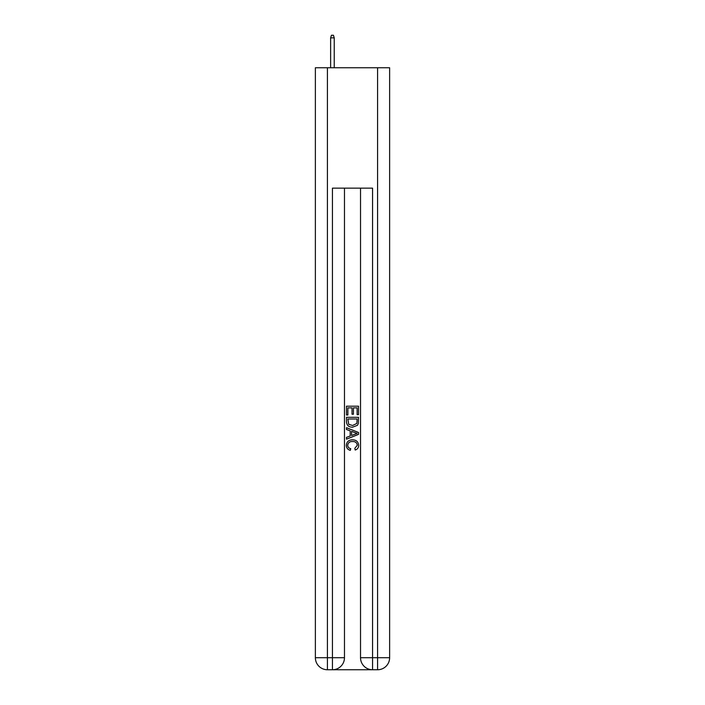<?xml version="1.0" encoding="UTF-8"?>
<svg xmlns="http://www.w3.org/2000/svg" width="705" height="705" viewBox="0 0 705 705"><rect width="100%" height="100%" fill="white"/><g stroke="black" fill="none" stroke-linecap="round" stroke-linejoin="round"><path stroke-width="1.06" d="M333.333 669.75L371.667 669.75M327.42 67.759L327.42 657.712L332.434 657.712L332.434 669.75A12.038 12.038 0 0 0 344.472 657.712L344.472 188.156L344.472 657.712A12.038 12.038 0 0 1 332.434 669.75L327.42 669.75A12.038 12.038 0 0 1 315.373 657.712L315.373 67.759L389.627 67.759L389.627 657.712L377.58 657.712L377.58 67.759M372.566 669.75L372.566 657.712L360.528 657.712A12.038 12.038 0 0 0 372.566 669.75L377.58 669.75L377.58 657.712L372.566 657.712L372.566 188.156L332.434 188.156L332.434 657.712L344.472 657.712M360.528 657.712L360.528 188.156M377.58 669.75A12.038 12.038 0 0 0 389.627 657.712M346.481 414.981L346.481 406.186L358.519 406.186L358.519 414.672L357.127 414.672L357.127 407.887L353.425 407.887L353.425 414.214L352.033 414.214L352.033 407.887L347.873 407.887L347.873 414.981L346.481 414.981M346.481 421.608L346.481 417.298L358.519 417.298L358.343 423.546L357.488 425.291L352.562 427.177C348.711 427.195 346.684 425.335 346.481 421.608M347.873 418.999L348.719 424.322L352.588 425.476L356.88 423.432L357.127 418.999L347.873 418.999M346.481 429.495L346.481 427.688L358.519 432.473L358.519 434.386L346.481 439.171L346.481 437.364L350.182 435.998L350.182 430.861L346.481 429.495M354.906 432.606L351.575 431.372L351.575 435.487L357.127 433.425L354.906 432.606M347.715 445.26C347.847 447.129 348.852 448.257 350.729 448.636L350.332 450.328C347.785 449.667 346.446 448.027 346.322 445.419C346.649 441.718 348.737 439.858 352.588 439.832C356.289 439.911 358.316 441.762 358.678 445.384C358.616 447.763 357.444 449.305 355.179 450.019L354.809 448.327L357.285 445.304C356.933 442.696 355.364 441.445 352.597 441.533C349.777 441.383 348.155 442.625 347.715 445.26M334.24 67.759L334.24 37.858L330.627 37.858L330.627 67.759M330.627 37.858L331.429 35.25L333.439 35.25L334.24 37.858M327.42 669.75L327.42 657.712L315.373 657.712"/></g></svg>

